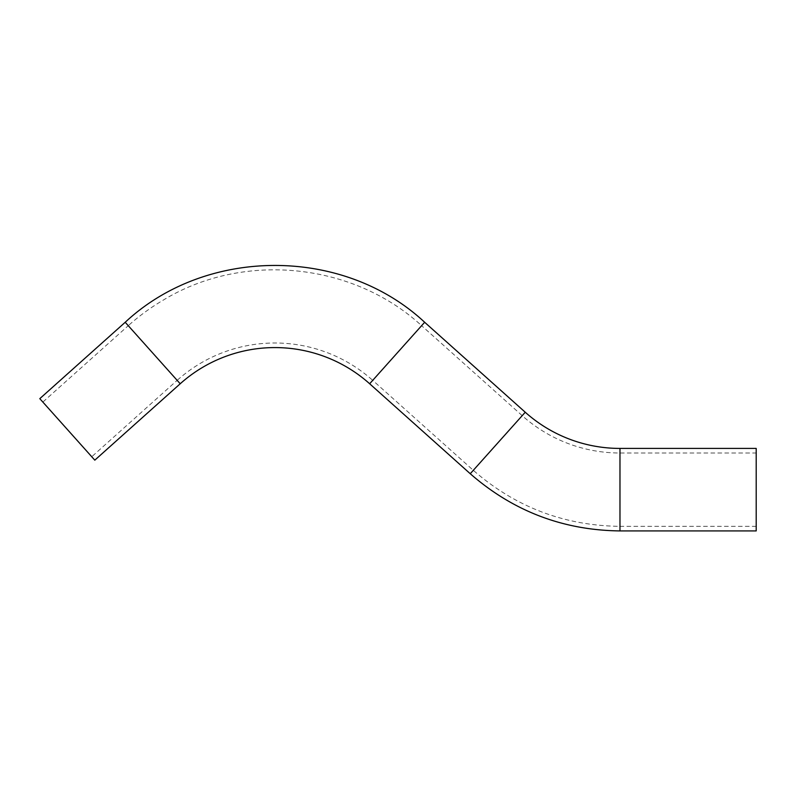 <?xml version="1.0" encoding="UTF-8"?>
<svg xmlns="http://www.w3.org/2000/svg" width="796" height="796" viewBox="0 0 796 796"><rect width="100%" height="100%" fill="white"/><g stroke="black" fill="none" stroke-linecap="round" stroke-linejoin="round"><path stroke-width="0.6" stroke-dasharray="3.98 2.98" d="M756.2 453.004L756.2 526.335L756.2 453.004L619.975 453.004A146.673 146.673 0 0 1 522.196 415.651L421.601 325.683L372.717 380.349A146.673 146.673 0 0 0 177.15 380.349L128.265 325.683L42.855 402.079L91.749 456.735L42.855 402.079M94.804 460.158L39.8 398.657M756.2 448.417L756.2 530.922M756.2 526.335L619.975 526.335L619.975 453.004L619.975 526.335C564.205 525.668 515.31 507.002 473.302 470.317L522.196 415.651L473.302 470.317L372.717 380.349L421.601 325.683C352.917 262.372 242.959 251.506 163.2 300.152C150.713 307.515 139.071 316.022 128.265 325.683L177.15 380.349L91.749 456.735M180.214 383.762L125.211 322.271M369.662 383.762L424.656 322.271M470.247 473.729L525.251 412.238M619.975 530.922L619.975 448.417"/><path stroke-width="1.19" d="M180.214 383.762L125.211 322.271L39.8 398.657L94.804 460.158L180.214 383.762A142.086 142.086 0 0 1 369.662 383.762L424.656 322.271L525.251 412.238A142.086 142.086 0 0 0 619.975 448.417L756.2 448.417L756.2 530.922L619.975 530.922L619.975 448.417M525.251 412.238L470.247 473.729L369.662 383.762M125.211 322.271C206.303 246.511 343.544 246.501 424.656 322.271M470.247 473.729C513.131 511.181 563.041 530.245 619.975 530.922"/></g></svg>
